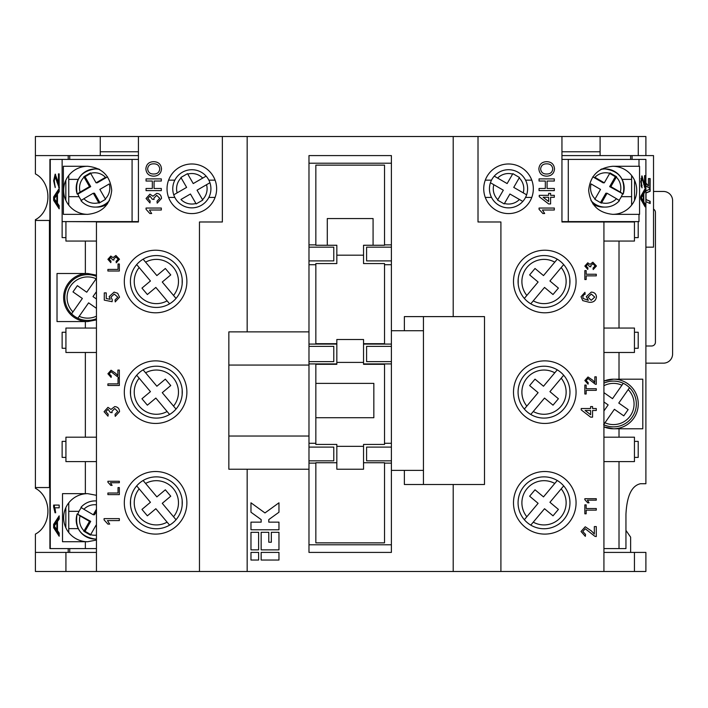 <?xml version="1.0" encoding="UTF-8"?>
<svg xmlns="http://www.w3.org/2000/svg" width="708" height="708" viewBox="0 0 708 708"><rect width="100%" height="100%" fill="white"/><g stroke="black" fill="none" stroke-linecap="round" stroke-linejoin="round"><path stroke-width="1.06" d="M136.679 485.892A25.948 25.948 0 0 0 136.476 519.486A25.948 25.948 0 0 1 136.679 485.892L139.175 488.856L136.679 485.892A25.948 25.948 0 0 1 143.113 480.493L145.6 483.467A22.134 22.134 0 0 1 173.54 516.751L176.026 519.725A25.948 25.948 0 0 0 143.113 480.493L156.875 496.892L165.345 489.786L170.743 496.211L162.265 503.326L176.026 519.725A25.948 25.948 0 0 1 169.593 525.115L167.106 522.15L169.593 525.115A25.948 25.948 0 0 1 136.476 519.486A25.948 25.948 0 0 0 169.593 525.115M563.692 485.892A25.948 25.948 0 0 1 563.887 519.486A25.948 25.948 0 0 0 563.692 485.892L561.196 488.856L563.692 485.892A25.948 25.948 0 0 0 557.258 480.493L554.771 483.467A22.134 22.134 0 0 0 526.832 516.751L524.345 519.725A25.948 25.948 0 0 1 557.258 480.493L543.496 496.892L535.018 489.786L529.628 496.211L538.107 503.326L524.345 519.725A25.948 25.948 0 0 0 530.77 525.115L533.266 522.15L530.77 525.115A25.948 25.948 0 0 0 563.887 519.486A25.948 25.948 0 0 1 530.77 525.115M563.692 264.588A25.948 25.948 0 0 1 563.887 298.183A25.948 25.948 0 0 0 563.692 264.588L561.196 267.553L563.692 264.588A25.948 25.948 0 0 0 557.258 259.19L554.771 262.164A22.134 22.134 0 0 0 526.832 295.448L524.345 298.422A25.948 25.948 0 0 1 557.258 259.19L543.496 275.589L535.018 268.482L529.628 274.908L538.107 282.023L524.345 298.422A25.948 25.948 0 0 0 530.77 303.812L533.266 300.847L530.77 303.812A25.948 25.948 0 0 0 563.887 298.183A25.948 25.948 0 0 1 530.77 303.812M136.679 264.588A25.948 25.948 0 0 0 136.476 298.183A25.948 25.948 0 0 1 136.679 264.588L139.175 267.553L136.679 264.588A25.948 25.948 0 0 1 143.113 259.19L145.6 262.164A22.134 22.134 0 0 1 173.54 295.448L176.026 298.422A25.948 25.948 0 0 0 143.113 259.19L156.875 275.589L165.345 268.482L170.743 274.908L162.265 282.023L176.026 298.422A25.948 25.948 0 0 1 169.593 303.812L167.106 300.847L169.593 303.812A25.948 25.948 0 0 1 136.476 298.183A25.948 25.948 0 0 0 169.593 303.812M96.447 318.671A22.895 22.895 0 0 1 77.853 318.211L88.606 302.847L96.447 308.334M603.641 424.667L614.394 409.295L623.775 415.861L628.146 409.613L618.774 403.047L629.536 387.683A22.895 22.895 0 0 1 603.924 424.791M130.537 500.202L130.537 505.415M563.692 375.24A25.948 25.948 0 0 1 563.887 408.835A25.948 25.948 0 0 0 563.692 375.24L561.196 378.205L563.692 375.24A25.948 25.948 0 0 0 557.258 369.841L554.771 372.815A22.134 22.134 0 0 0 526.832 406.1L524.345 409.074A25.948 25.948 0 0 1 557.258 369.841L543.496 386.241L535.018 379.134L529.628 385.559L538.107 392.674L524.345 409.074A25.948 25.948 0 0 0 530.77 414.463L533.266 411.498L530.77 414.463A25.948 25.948 0 0 0 563.887 408.835A25.948 25.948 0 0 1 530.77 414.463M518.088 501.777L518.203 500.202M518.203 278.899L518.203 284.112M130.493 279.412L130.537 278.899M130.537 284.112L130.405 281.501M136.679 375.24A25.948 25.948 0 0 0 136.476 408.835A25.948 25.948 0 0 1 136.679 375.24L139.175 378.205L136.679 375.24A25.948 25.948 0 0 1 143.113 369.841L145.6 372.815A22.134 22.134 0 0 1 173.54 406.1L176.026 409.074A25.948 25.948 0 0 0 143.113 369.841L156.875 386.241L165.345 379.134L170.743 385.559L162.265 392.674L176.026 409.074A25.948 25.948 0 0 1 169.593 414.463L167.106 411.498L169.593 414.463A25.948 25.948 0 0 1 136.476 408.835A25.948 25.948 0 0 0 169.593 414.463M90.686 534.575L85.031 531.283L90.713 521.371L77.154 513.946M77.924 513.937A19.081 18.939 90 0 1 81.376 507.725M96.447 316.175A20.603 20.603 0 0 1 79.181 316.308L77.853 318.211A22.895 22.895 0 0 1 71.597 313.83L72.933 311.927L71.597 313.83A22.895 22.895 0 0 1 96.447 276.386M603.924 383.17A22.895 22.895 0 0 1 623.279 383.302L621.943 385.205L623.279 383.302A22.895 22.895 0 0 1 629.536 387.683L628.2 389.586A20.603 20.603 0 0 1 604.968 422.756L603.924 424.26M182.168 505.415L182.168 500.202M518.088 391.126L518.203 389.55M569.834 500.202L569.958 502.804M569.834 284.112L569.834 278.899M182.168 278.899L182.168 284.112M130.537 389.55L130.537 394.763M569.834 389.55L569.958 392.152M182.168 394.763L182.168 389.55M96.447 319.91L87.677 321.565A24.037 24.037 0 0 1 63.632 297.528A24.037 24.037 0 0 1 87.677 273.492L96.447 275.147M85.358 541.726L62.508 541.726L62.508 493.653L87.677 493.653A24.037 24.037 0 0 0 63.632 517.69A24.037 24.037 0 0 0 87.677 541.726L85.358 541.726L85.358 548.594L49.914 548.594L49.914 159.406L50.153 548.594M87.677 493.653L96.447 495.308M619.013 379.187L642.793 379.187L642.793 428.783L613.455 428.783L603.924 426.88A24.798 24.798 0 0 0 638.262 403.985A24.798 24.798 0 0 0 603.924 381.09L613.455 379.187L619.013 379.187L619.013 352.478M96.447 552.408L35.4 552.408L35.4 534.097A24.798 20.337 -90 0 0 47.914 511.203A24.798 20.337 -90 0 0 35.4 488.308L35.4 219.692A24.798 20.337 -90 0 0 47.914 196.797A24.798 20.337 -90 0 0 35.4 173.903L35.4 136.511L222.365 136.511L138.423 136.52L138.423 221.985L65.924 221.604M186.877 281.501A31.285 31.285 0 0 0 155.592 250.216A31.285 31.285 0 0 0 124.307 281.501A31.285 31.285 0 0 0 155.592 312.794A31.285 31.285 0 0 0 186.877 281.501M186.877 502.804A31.285 31.285 0 0 0 155.592 471.519A31.285 31.285 0 0 0 124.307 502.804A31.285 31.285 0 0 0 155.592 534.097A31.285 31.285 0 0 0 186.877 502.804M186.877 392.152A31.285 31.285 0 0 0 155.592 360.868A31.285 31.285 0 0 0 124.307 392.152A31.285 31.285 0 0 0 155.592 423.446A31.285 31.285 0 0 0 186.877 392.152M612.694 166.274A24.037 24.037 0 0 1 636.731 190.31A24.037 24.037 0 0 1 612.694 214.347C598.198 212.825 590.189 204.807 588.658 190.31C590.189 175.814 598.198 167.805 612.694 166.274L638.997 166.274L638.997 159.406L645.891 159.406L645.891 483.732L640.448 483.732C631.704 485.67 626.872 495.848 625.952 514.256L625.952 548.594L619.013 548.594L619.013 461.598M216.639 188.788A24.798 24.798 0 0 0 191.841 163.982A24.798 24.798 0 0 0 167.035 188.788A24.798 24.798 0 0 0 191.841 213.586A24.798 24.798 0 0 0 216.639 188.788M87.677 166.274A24.037 24.037 0 0 0 63.632 190.31A24.037 24.037 0 0 0 87.677 214.347C102.173 212.825 110.183 204.807 111.714 190.31C110.183 175.814 102.173 167.805 87.677 166.274L63.366 166.274L63.366 214.347L87.677 214.347M201.373 205.311A19.081 19.081 0 0 0 206.117 176.133L193.231 183.576L187.753 174.079A15.266 15.266 0 0 1 202.727 178.089L206.117 176.133A19.081 19.081 0 0 0 173.743 194.824A19.081 19.081 0 0 0 201.373 205.311A19.081 19.081 0 0 0 209.931 182.744L197.054 190.186L202.771 200.099L196.169 203.913L195.921 203.488L196.169 203.913M497.591 200.099L497.839 199.674A15.266 15.266 0 0 1 493.821 184.7L490.432 182.744A19.081 19.081 0 0 1 518.07 172.265A19.081 19.081 0 0 1 522.814 201.435A19.081 19.081 0 0 1 490.432 182.744L503.317 190.186L497.591 200.099L504.202 203.913L504.45 203.488L504.202 203.913M592.861 203.895A19.081 18.939 90 0 0 603.366 207.099L605.225 207.099A19.081 18.939 -90 0 1 590.95 200.55M609.685 173.425L615.341 176.717L609.659 186.629L623.217 194.054C625.642 179.575 619.65 171.212 605.225 168.947A19.081 18.939 -90 0 1 623.208 194.01M622.447 194.063A19.081 18.939 -90 0 1 618.996 200.276M180.947 199.479L190.443 194.001L195.921 203.488A15.266 15.266 0 0 1 180.947 199.479M595.074 198.913A15.266 15.151 90 0 1 591.091 183.938L600.517 189.417L594.835 199.329L601.393 203.152L601.641 202.727A15.266 15.151 90 0 0 616.5 198.718L619.403 200.674A19.081 18.939 -90 0 1 605.225 207.099C610.88 206.993 615.606 204.851 619.429 200.665M107.501 203.895A19.081 18.939 90 0 1 97.005 207.099L95.146 207.099A19.081 18.939 -90 0 0 109.421 200.55M99.722 169.513A19.081 18.939 -90 0 0 95.146 168.947L97.005 168.947A19.081 18.939 90 0 1 98.863 169.035M105.288 198.913A15.266 15.151 90 0 0 109.271 183.938L99.855 189.417L105.536 199.329L98.978 203.152L98.731 202.727A15.266 15.151 90 0 1 83.871 198.718L80.969 200.674A19.081 18.939 -90 0 0 95.146 207.099C89.491 206.993 84.756 204.851 80.942 200.665L80.969 200.674M576.064 281.501A31.285 31.285 0 0 0 544.779 250.216A31.285 31.285 0 0 0 513.495 281.501A31.285 31.285 0 0 0 544.779 312.794A31.285 31.285 0 0 0 576.064 281.501M576.064 392.152A31.285 31.285 0 0 0 544.779 360.868A31.285 31.285 0 0 0 513.495 392.152A31.285 31.285 0 0 0 544.779 423.446A31.285 31.285 0 0 0 576.064 392.152M576.064 502.804A31.285 31.285 0 0 0 544.779 471.519A31.285 31.285 0 0 0 513.495 502.804A31.285 31.285 0 0 0 544.779 534.097A31.285 31.285 0 0 0 576.064 502.804M533.328 188.788A24.798 24.798 0 0 0 508.53 163.982A24.798 24.798 0 0 0 483.732 188.788A24.798 24.798 0 0 0 508.53 213.586A24.798 24.798 0 0 0 533.328 188.788M68.198 159.406L68.198 155.592M68.198 548.594L68.198 552.408M645.891 190.93L650.156 189.009L650.156 191.293L646.015 193.027L646.015 199.532L650.156 201.267L650.156 203.55L645.891 201.63M645.891 155.592L638.262 155.592L638.262 136.511L645.891 136.511L645.891 155.592L653.519 155.592L653.519 247.163L645.891 247.163M632.085 159.406L632.085 155.592M645.891 182.947L648.431 186.036L648.431 178.575L650.156 178.575L650.094 188.549M650.05 188.549L645.891 185.868M391.391 330.724L391.391 155.592L308.98 155.592L308.98 365.062L228.852 365.062L228.852 469.227L308.98 469.227L308.98 552.408L391.391 552.408L391.391 330.724L423.446 330.724M308.98 469.227L308.98 365.062M453.209 316.609L453.209 136.511L222.365 136.511L222.365 221.985L199.47 221.985L199.47 571.489L96.447 571.48L96.447 221.985L138.423 221.985M247.163 331.866L247.163 136.511M453.209 136.511L478.006 136.511L478.006 221.985L500.901 221.985L500.901 571.489L199.47 571.489L199.461 221.976L222.356 221.976L222.356 136.52M478.006 136.511L638.262 136.511M35.4 552.408L35.4 571.489L199.47 571.489M645.891 571.489L634.448 571.489L634.448 552.408L645.891 552.408L645.891 571.489M500.91 571.48L603.924 571.48L603.924 221.985L561.948 221.985L561.948 136.52L478.015 136.52L478.015 221.976L500.91 221.976L500.91 571.48L634.448 571.489M404.365 470.377L404.365 484.493L484.493 484.493L484.493 316.609L404.365 316.609L404.365 330.724M247.163 571.489L247.163 469.227M453.209 571.489L453.209 484.493M258.615 560.037L258.615 552.408L250.977 552.408L250.977 560.037L258.615 560.037M250.977 512.229L261.155 519.592L261.155 522.141L250.977 522.141L250.977 529.77L278.961 529.77L278.961 522.141L268.783 522.141L268.783 519.592L278.961 512.229L278.961 502.804L264.969 512.937L250.977 502.804L250.977 512.229M258.615 549.868L258.615 532.319L250.977 532.319L250.977 549.868L258.615 549.868M278.961 560.037L278.961 552.408L261.155 552.408L261.155 560.037L278.961 560.037M278.961 549.868L278.961 532.319L271.332 532.319L271.332 542.231L268.783 542.231L268.783 532.319L261.155 532.319L261.155 549.868L278.961 549.868M423.446 470.377L391.391 470.377M423.446 316.609L423.446 484.493M308.98 260.898L333.778 260.898L333.778 247.163L308.98 247.163M308.98 361.629L333.778 361.629L333.778 346.371L308.98 346.371M308.98 460.837L333.778 460.837L333.778 447.102L308.98 447.102M308.98 331.866L228.852 331.866L228.852 365.062M308.98 436.031L228.852 436.031M391.391 447.102L366.594 447.102L366.594 460.837L391.391 460.837M391.391 346.371L366.594 346.371L366.594 361.629L391.391 361.629M391.391 247.163L366.594 247.163L366.594 260.898L391.391 260.898M373.842 417.72L373.842 383.382L373.842 417.72L315.848 417.72L315.848 364.301L336.831 364.301L336.831 339.504L363.54 339.504L363.54 362.399L336.831 362.399M373.081 245.26L373.081 218.551L327.291 218.551L327.291 245.26L315.848 245.26L315.848 165.132L384.524 165.132L384.524 245.26L363.54 245.26L363.54 255.181L336.831 255.181L336.831 245.26L327.291 245.26M363.54 255.181L363.54 263.571L384.524 263.571L384.524 343.699L363.54 343.699M363.54 446.341L336.831 446.341L336.831 469.227L363.54 469.227L363.54 444.429L384.524 444.429L384.524 364.301L363.54 364.301L363.54 362.399M373.842 383.382L315.848 383.382M336.831 462.74L315.848 462.74L315.848 542.868L384.524 542.868L384.524 462.74L363.54 462.74M336.831 446.341L336.831 444.429L315.848 444.429L315.848 417.72M336.831 343.699L315.848 343.699L315.848 263.571L336.831 263.571L336.831 255.181M391.391 163.221L308.98 163.221M384.524 244.871L391.391 244.871M363.54 344.079L391.391 344.079M384.524 443.288L391.391 443.288M308.98 244.871L315.848 244.871M308.98 264.712L315.848 264.712M308.98 344.079L336.831 344.079M308.98 363.921L336.831 363.921M308.98 443.288L315.848 443.288M391.391 544.779L308.98 544.779M308.98 463.129L315.848 463.129M384.524 463.129L391.391 463.129M363.54 363.921L391.391 363.921M384.524 264.712L391.391 264.712M138.423 151.778L100.262 151.778L100.262 136.511M65.924 571.489L65.924 552.408M603.924 552.408L634.448 552.408M561.948 151.778L600.101 151.778L600.101 136.511M540.62 168.893C541.098 172.451 543.195 174.15 546.912 174C550.381 173.973 552.329 172.283 552.753 168.929C552.293 165.486 550.275 163.787 546.691 163.831C543.125 163.796 541.098 165.486 540.62 168.893M548.647 201.523L548.647 197.284L543.142 197.284L548.647 201.523M546.709 161.672C551.452 161.84 554.054 164.256 554.514 168.92C554.072 173.478 551.532 175.894 546.886 176.159C542.018 176.08 539.337 173.664 538.859 168.902C539.328 164.238 541.947 161.831 546.709 161.672M550.603 195.328L554.32 195.328L554.32 197.284L550.603 197.284L550.603 203.939L548.647 203.939L539.248 196.7L539.248 195.328L548.647 195.328L548.647 193.373L550.603 193.373L550.603 195.328M547.08 188.478L554.32 188.478L554.32 190.638L539.053 190.638L539.053 188.478L545.319 188.478L545.319 181.044L539.053 181.044L539.053 178.894L554.32 178.894L554.32 181.044L547.08 181.044L547.08 188.478M542.868 213.524L539.053 209.311L539.053 208.046L554.32 208.046L554.32 210.011L542.425 210.011L544.673 213.524L542.868 213.524M596.286 274.253L596.286 275.872L586.162 275.872L586.162 279.536L584.843 279.536L584.843 270.589L586.162 270.589L586.162 274.253L596.286 274.253M594.817 382.435L594.817 376.833L596.286 376.833L596.286 384.32L595.269 384.17L588.012 378.453L586.162 380.532L588.215 382.701L588.074 384.17L584.843 380.506L588.003 376.983L592.693 380.161L594.817 382.435M596.286 408.534L596.286 410.49L592.569 410.49L592.569 417.145L590.614 417.145L581.224 409.905L581.224 408.534L590.614 408.534L590.614 406.578L592.569 406.578L592.569 408.534L596.286 408.534M596.286 508.53L596.286 510.141L586.162 510.141L586.162 513.813L584.843 513.813L584.843 504.866L586.162 504.866L586.162 508.53L596.286 508.53M594.331 534.044L594.331 526.584L596.286 526.584L596.286 536.558L594.932 536.354L585.259 528.734L582.79 531.513L585.525 534.407L585.33 536.363L581.029 531.469L585.242 526.779L591.499 531.009L594.331 534.044M584.843 498.697L596.286 498.697L596.286 500.167L587.366 500.167L589.056 502.804L587.702 502.804L584.843 499.644L584.843 498.697M596.286 388.719L596.286 390.338L586.162 390.338L586.162 394.002L584.843 394.002L584.843 385.055L586.162 385.055L586.162 388.719L596.286 388.719M581.029 296.714L584.941 292.307L585.135 294.262L583.569 294.971L582.79 296.838L583.242 298.502L588.321 300.325L586.312 296.617L591.26 292.112C594.41 292.254 596.154 293.864 596.481 296.935C595.791 300.82 593.348 302.599 589.144 302.281L582.764 300.617L581.029 296.714M596.437 265.996L593.207 269.562L593.056 268.093L595.118 265.942L592.835 263.686L590.702 265.836L590.861 266.783L589.534 266.633L587.799 264.279L586.162 266.022L587.923 267.943L587.773 269.412L584.843 266.066L587.755 262.81L590.021 264.367L592.844 262.217L596.437 265.996M590.614 414.729L590.614 410.49L585.118 410.49L590.614 414.729M591.322 294.068L588.074 297.156L591.224 300.325L594.72 297.086L591.322 294.068M603.924 461.598L634.448 461.598L634.448 437.181L603.924 437.181M603.924 352.478L634.448 352.478L634.448 328.052L603.924 328.052M603.924 241.056L634.448 241.056L634.448 221.985L561.948 221.985M96.447 461.598L65.924 461.598L65.924 437.181L96.447 437.181M96.447 352.478L65.924 352.478L65.924 328.052L96.447 328.052M96.447 241.056L65.924 241.056L65.924 221.985M600.101 151.778L600.101 155.592L638.262 155.592M138.423 221.604L62.136 221.604L62.136 159.406L50.268 159.406L50.268 548.594M62.136 221.604L62.136 237.623L65.924 237.623M85.358 493.653L85.358 461.598M65.924 441.376L62.136 441.376L62.136 457.403L65.924 457.403M85.358 352.478L85.358 437.181M65.924 332.256L62.136 332.256L62.136 348.274L65.924 348.274M85.358 241.056L85.358 273.492L57.021 273.492L57.021 321.565L85.358 321.565L85.358 328.052M57.437 180.08L58.463 184.328L58.463 173.876L59.171 173.876L59.171 187.85L55.18 176.885L54.277 180.788L55.206 187.576L53.64 180.726L55.171 174.15L57.437 180.08M59.171 187.85L58.684 187.558L59.171 187.558M57.472 203.223L59.171 205.656L59.171 208.851L53.64 200.364L53.64 196.966L59.171 188.487L59.171 191.682L57.472 194.116L57.472 203.223M57.472 530.593L59.171 533.027L59.171 536.221L53.64 527.743L53.64 524.345L59.171 515.858L59.171 519.061L57.472 521.486L57.472 530.593M53.64 506.848L53.64 505.087L59.171 505.087L59.171 507.822L54.861 507.822L55.675 512.76L55.029 512.76L53.64 506.848L54.383 506.848L54.383 505.087L59.171 505.087M138.423 159.406L62.136 159.406M35.4 220.453L49.914 220.453M49.914 487.546L49.445 487.546L49.445 220.453M49.445 487.546L35.4 487.546M645.891 345.991L651.617 345.991A3.814 3.814 0 0 0 655.431 342.168L655.431 212.444A3.814 3.814 0 0 0 653.519 209.134M653.519 191.461L663.44 191.461A9.16 9.16 0 0 1 672.6 200.612L672.6 354A9.16 9.16 0 0 1 663.44 363.16L645.891 363.16M35.4 219.692L35.4 221.604M638.997 166.274L639.563 166.274L639.563 214.347L638.997 214.347L638.997 221.604L638.209 221.604L638.209 237.623L634.448 237.623M638.209 221.604L561.948 221.604M644.572 184.965L644.572 175.637L645.121 175.637L645.121 188.107L642.023 178.328L641.324 181.806L642.041 187.868L640.829 181.752L642.014 175.885L644.572 184.965L643.758 184.726M619.013 328.052L619.013 241.056M634.448 332.256L638.209 332.256L638.209 348.274L634.448 348.274M619.013 437.181L619.013 428.783M634.448 441.376L638.209 441.376L638.209 457.403L634.448 457.403M645.121 204.01L645.121 206.86L640.829 199.293L640.829 196.258L645.121 188.682L645.121 191.532L643.802 193.709L643.802 201.842L645.121 204.01L644.377 204.01L644.377 205.55M561.948 159.406L638.997 159.406M631.625 205.134L631.625 175.496M634.536 200.346L634.536 180.274M630.624 159.406L630.624 155.592M561.948 155.592L600.101 155.592M100.262 151.778L100.262 155.592L35.4 155.592M132.086 221.604L132.086 159.406M568.285 221.604L568.285 159.406M138.423 155.592L100.262 155.592M644.572 175.637L645.121 175.637M644.377 184.965L644.377 187.107M640.988 178.611L642.023 178.328M640.829 181.806L641.324 181.806M640.997 185.098L642.094 185.416M641.351 185.416L641.324 186.77M641.652 176.124L642.846 180.186M643.068 181.177L643.776 181.177M638.997 214.347L612.694 214.347M644.377 189.992L644.377 191.532L645.121 191.532M644.377 191.532L643.059 193.709L643.802 193.709M643.059 193.709L643.059 194.514M643.059 201.028L643.059 201.842L643.802 201.842M643.059 201.842L644.377 204.01M59.171 184.328L58.463 184.328M59.171 173.876L58.463 173.876M59.419 187.558L57.844 182.637L57.1 182.637M57.844 182.637L55.914 176.885L55.18 176.885M55.224 186.832L54.481 183.416M54.286 180.726L53.64 180.726M54.463 178.328L55.543 174.31M59.171 207.718L54.383 200.364L53.64 200.364M54.383 200.364L54.383 198.762M54.383 198.532L54.383 196.966L53.64 196.966M54.383 196.966L59.171 189.611M65.835 200.346L65.835 180.274M68.747 205.134L68.747 175.496M69.738 155.592L69.738 159.406M643.307 194.514L642.563 194.514L640.581 197.771L642.563 201.028L643.307 201.028L643.307 194.514L641.324 197.771L643.307 201.028M641.377 199.072L642.121 199.072M640.829 197.771L641.324 197.771M55.304 200.125L56.835 202.311L56.835 195.019L54.277 198.665L55.304 200.125M57.472 202.311L56.835 202.311M57.472 195.019L56.835 195.019M600.65 169.513A19.081 18.939 -90 0 1 605.225 168.947L603.366 168.947A19.081 18.939 90 0 0 601.508 169.035M177.133 192.868L173.743 194.824L177.133 192.868A15.266 15.266 0 0 1 181.142 177.894L186.629 187.39L177.133 192.868M187.514 173.664L187.753 174.079L187.514 173.664L180.903 177.478M209.931 182.744L206.541 184.7A15.266 15.266 0 0 1 202.532 199.674L202.771 200.099M497.644 178.089L507.132 183.576L512.619 174.079A15.266 15.266 0 0 0 497.644 178.089L494.246 176.133L497.644 178.089M526.628 194.824L523.239 192.868L526.628 194.824A19.081 19.081 0 0 0 494.246 176.133M512.857 173.664L512.619 174.079L512.857 173.664L519.468 177.478L519.221 177.894L519.468 177.478M513.742 187.39L523.239 192.868A15.266 15.266 0 0 0 519.221 177.894L513.742 187.39M522.814 201.435L519.424 199.479A15.266 15.266 0 0 1 504.45 203.488L509.928 194.001L522.814 201.435A19.081 19.081 0 0 1 498.99 205.311M623.19 194.063L620.288 192.107A15.266 15.151 90 0 0 616.305 177.133L616.544 176.717L609.986 172.894L609.747 173.318A15.266 15.151 90 0 0 594.879 177.327L604.305 182.814L603.101 182.814L592.8 176.823M609.659 186.629L610.862 186.629L620.288 192.107M616.5 198.718L607.075 193.231L605.871 193.231L600.49 202.621M90.686 173.425L85.031 176.717L90.713 186.629L77.924 194.063A19.081 18.939 -90 0 0 81.376 200.276M77.924 194.063L77.154 194.054M609.747 173.318L604.305 182.814M615.341 176.717L616.544 176.717M616.305 177.133L610.862 186.629M607.075 193.231L601.641 202.727M90.713 186.629L89.5 186.629L80.084 192.107A15.266 15.151 90 0 1 84.066 177.133L83.827 176.717L90.385 172.894L90.624 173.318A15.266 15.151 90 0 1 105.483 177.327L96.067 182.814L97.27 182.814L107.572 176.823M83.871 198.718L93.288 193.231L94.5 193.231L99.881 202.621M77.181 194.063L80.084 192.107M90.624 173.318L96.067 182.814M93.288 193.231L98.731 202.727M85.031 176.717L83.827 176.717M84.066 177.133L89.5 186.629M96.447 548.594L85.358 548.594M625.952 530.398L630.624 537.151L630.624 552.408M619.013 548.594L603.924 548.594M59.171 535.098L54.383 527.743L53.64 527.743M54.383 527.743L54.383 526.133M54.383 525.902L54.383 524.345L53.64 524.345M54.383 524.345L59.171 516.99M59.171 507.822L55.605 507.822M55.675 512.76L55.029 512.76M55.233 509.61L54.383 506.848M96.447 540.062L87.677 541.726M85.358 273.492L87.677 273.492M85.358 321.565L87.677 321.565M68.747 532.505L68.747 502.866M65.835 527.726L65.835 507.654M69.738 552.408L69.738 548.594M569.94 393.144L569.834 394.763M55.304 527.504L56.835 529.69L56.835 522.398L54.277 526.044L55.304 527.504M57.472 529.69L56.835 529.69M57.472 522.398L56.835 522.398M569.94 503.795L569.834 505.415M155.84 398.073L167.106 411.498A22.134 22.134 0 0 1 139.175 378.205L150.441 391.639L141.963 398.754L147.361 405.18L155.84 398.073M561.196 378.205L549.93 391.639L558.408 398.754L553.01 405.18L544.532 398.073L533.266 411.498A22.134 22.134 0 0 0 561.196 378.205M603.924 410.959L608.145 404.923L603.924 401.967M603.924 392.648L612.517 398.666L621.943 385.205A20.603 20.603 0 0 0 603.924 385.718M96.164 278.757A20.603 20.603 0 0 0 72.933 311.927L82.358 298.466L72.986 291.9L77.358 285.651L86.739 292.218L96.447 278.341M96.447 299.015L92.987 296.59L96.447 291.652M77.181 513.937L80.084 515.893A15.266 15.151 -90 0 0 84.066 530.867L83.827 531.283L90.385 535.106L96.067 525.186M90.713 521.371L89.5 521.371L80.084 515.893M96.447 504.822A15.266 15.151 -90 0 0 83.871 509.282L93.288 514.769L94.5 514.769L96.447 511.362M83.871 509.282L80.969 507.326A19.081 18.939 90 0 1 96.447 500.945M96.447 500.901L95.146 500.901C89.491 501.007 84.756 503.149 80.942 507.335L80.969 507.326M155.84 287.421L167.106 300.847A22.134 22.134 0 0 1 139.175 267.553L150.441 280.988L141.963 288.103L147.361 294.528L155.84 287.421M561.196 267.553L549.93 280.988L558.408 288.103L553.01 294.528L544.532 287.421L533.266 300.847A22.134 22.134 0 0 0 561.196 267.553M561.196 488.856L549.93 502.291L558.408 509.406L553.01 515.831L544.532 508.725L533.266 522.15A22.134 22.134 0 0 0 561.196 488.856M155.84 508.725L167.106 522.15A22.134 22.134 0 0 1 139.175 488.856L150.441 502.291L141.963 509.406L147.361 515.831L155.84 508.725M85.031 531.283L83.827 531.283M84.066 530.867L89.5 521.371M93.288 514.769L96.447 509.256M146.052 209.311L146.052 208.046L161.318 208.046L161.318 210.011L149.423 210.011L151.671 213.524L149.866 213.524L146.052 209.311M161.318 188.478L161.318 190.638L146.052 190.638L146.052 188.478L152.317 188.478L152.317 181.044L146.052 181.044L146.052 178.894L161.318 178.894L161.318 181.044L154.07 181.044L154.07 188.478L161.318 188.478M161.512 198.408L157.203 203.161L157.008 201.205L159.751 198.337L156.707 195.328L153.866 198.196L154.07 199.461L152.317 199.258L149.999 196.116L147.813 198.435L150.158 201.001L149.963 202.966L146.052 198.497L149.928 194.16L152.955 196.24L156.725 193.373C159.725 193.691 161.318 195.373 161.512 198.408M161.512 168.92C161.07 173.478 158.521 175.894 153.884 176.159C149.007 176.08 146.335 173.664 145.857 168.902C146.326 164.238 148.946 161.831 153.707 161.672C158.45 161.84 161.052 164.256 161.512 168.92M153.689 163.831C150.123 163.796 148.096 165.486 147.618 168.893C148.096 172.451 150.193 174.15 153.91 174C157.38 173.973 159.327 172.283 159.751 168.929C159.291 165.486 157.273 163.787 153.689 163.831M119.342 263.978L119.342 271.022L107.899 271.022L107.899 269.412L118.024 269.412L118.024 263.978L119.342 263.978M117.873 375.683L117.873 370.08L119.342 370.08L119.342 377.568L118.324 377.417L111.067 371.7L109.218 373.789L111.271 375.957L111.121 377.426L107.899 373.753L111.059 370.231L115.749 373.408L117.873 375.683M119.537 411.614L115.236 416.357L115.041 414.401L117.776 411.543L114.731 408.534L111.891 411.392L112.103 412.658L110.377 412.463L108.023 409.312L105.837 411.64L108.191 414.207L107.997 416.162L104.076 411.702L107.961 407.357L110.988 409.445L114.749 406.578C117.758 406.896 119.351 408.569 119.537 411.614M119.342 487.573L119.342 494.618L107.899 494.618L107.899 493.007L118.024 493.007L118.024 487.573L119.342 487.573M104.076 518.637L119.342 518.637L119.342 520.592L107.448 520.592L109.696 524.115L107.899 524.115L104.076 519.893L104.076 518.637M107.899 481.263L119.342 481.263L119.342 482.732L110.421 482.732L112.112 485.369L110.758 485.369L107.899 482.21L107.899 481.263M119.342 378.453L119.342 385.497L107.899 385.497L107.899 383.878L118.024 383.878L118.024 378.453L119.342 378.453M119.537 297.148L115.236 301.891L115.041 299.935L117.776 297.139L114.227 294.068L110.926 297.13L112.298 299.741L112.103 301.696L104.28 300.13L104.28 292.891L106.235 292.891L106.235 298.537L110.183 299.307L109.165 296.59L114.112 292.112L117.687 293.28L119.537 297.148M119.493 259.243L116.262 262.81L116.112 261.341L118.165 259.19L115.891 256.942L113.758 259.084L113.908 260.031L112.59 259.88L110.855 257.526L109.218 259.27L110.979 261.19L110.829 262.659L107.899 259.314L110.802 256.057L113.076 257.615L115.9 255.473L119.493 259.243M645.891 199.629L650.156 201.267M649.794 201.267L649.794 203.391M649.794 189.169L650.156 191.293M649.794 191.293L645.891 192.93M645.572 183L648.431 186.036M648.431 178.575L649.794 178.575L649.794 188.54M176.23 486.13A25.948 25.948 0 0 0 143.113 480.493M524.345 519.725A25.948 25.948 0 0 1 524.141 486.13M524.345 298.422A25.948 25.948 0 0 1 524.141 264.827M176.23 264.827A25.948 25.948 0 0 0 143.113 259.19M96.447 539.009A19.081 18.939 90 0 1 77.163 513.99M524.345 409.074A25.948 25.948 0 0 1 524.141 375.479M176.23 375.479A25.948 25.948 0 0 0 143.113 369.841M206.117 176.133A19.081 19.081 0 0 0 173.743 194.824M77.145 194.054C74.721 179.575 80.721 171.212 95.146 168.947A19.081 18.939 -90 0 0 77.163 194.01M174.832 197.426L168.593 197.426M215.09 197.426L208.851 197.426M174.832 180.151L168.593 180.151M215.09 180.151L208.851 180.151M525.54 197.426L531.779 197.426M485.281 197.426L491.52 197.426M485.281 180.151L491.52 180.151M525.54 180.151L531.779 180.151M621.367 196.665L631.625 196.665M622.137 179.381L631.625 179.381M641.439 196.373L642.183 196.373M78.234 179.381L68.747 179.381M79.004 196.665L68.747 196.665M78.234 528.619L68.747 528.619M79.004 511.335L68.747 511.335M90.624 534.682A15.266 15.151 -90 0 0 96.447 535.133M77.145 513.946C74.721 528.425 80.721 536.788 95.146 539.053L96.447 539.053"/></g></svg>
